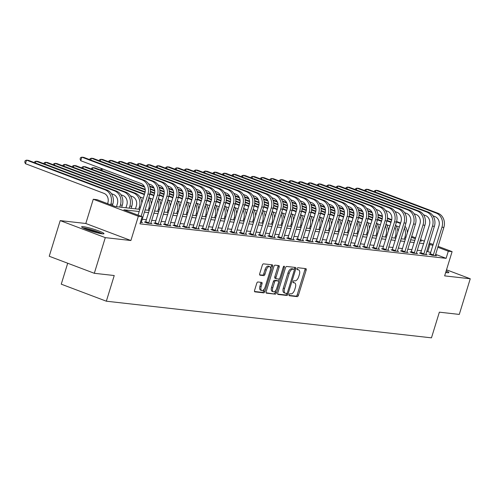 <?xml version="1.0" encoding="UTF-8"?>
<svg xmlns="http://www.w3.org/2000/svg" width="495" height="495" viewBox="0 0 495 495"><rect width="100%" height="100%" fill="white"/><g stroke="black" fill="none" stroke-linecap="round" stroke-linejoin="round"><path stroke-width="0.74" d="M289.105 294.692A1.033 0.514 110.7 0 0 289.259 295.713A1.033 0.514 110.7 0 0 289.321 295.732L297.235 296.623A1.473 0.73 110.7 0 0 298.411 295.305L306.164 270.109A1.473 0.73 110.7 0 0 305.935 268.649A1.473 0.73 110.7 0 0 305.848 268.624L297.934 267.733A1.033 0.514 110.7 0 0 297.111 268.655A1.033 0.514 110.7 0 0 297.266 269.676A1.033 0.514 110.7 0 0 297.334 269.695L298.355 269.812A4.715 2.345 110.7 0 1 298.646 269.88A4.715 2.345 110.7 0 1 299.364 274.558L298.714 276.656A4.715 2.345 110.7 0 1 294.952 280.869L293.931 280.752A1.033 0.514 110.7 0 0 293.108 281.674A1.033 0.514 110.7 0 0 293.263 282.695A1.033 0.514 110.7 0 0 293.325 282.713L294.352 282.824A4.715 2.345 110.7 0 1 294.636 282.899A4.715 2.345 110.7 0 1 295.354 287.576L294.711 289.674A4.715 2.345 110.7 0 1 290.949 293.888L289.928 293.77A1.033 0.514 110.7 0 0 289.105 294.692M102.298 233.844A11.707 1.275 17.1 0 0 103.987 233.696A11.707 1.275 17.1 0 0 96.055 229.971A11.707 1.275 17.1 0 0 83.29 226.667A11.707 1.275 17.1 0 0 81.607 226.809A11.707 1.275 17.1 0 0 89.539 230.54A11.707 1.275 17.1 0 0 102.298 233.844M445.686 272.485A11.707 1.275 17.1 0 0 447.158 272.708A11.707 1.275 17.1 0 0 448.847 272.559A11.707 1.275 17.1 0 0 446.187 270.852M257.932 281.983A1.473 0.73 110.7 0 0 256.757 283.295L254.579 290.367A1.473 0.73 110.7 0 0 254.807 291.827A1.473 0.73 110.7 0 0 254.894 291.852L263.68 292.842A1.473 0.73 110.7 0 0 264.856 291.524L272.609 266.329A1.473 0.73 110.7 0 0 272.386 264.868A1.473 0.73 110.7 0 0 272.293 264.844L263.507 263.854A1.473 0.73 110.7 0 0 262.331 265.172L259.702 273.71A1.473 0.73 110.7 0 0 259.931 275.171A1.473 0.73 110.7 0 0 260.017 275.189L263.779 275.616A1.473 0.73 110.7 0 0 264.955 274.298L266.26 270.066A3.941 1.961 110.7 0 1 269.645 266.601A3.941 1.961 110.7 0 1 270.245 270.517L265.141 287.1A3.941 1.961 110.7 0 1 261.756 290.565A3.941 1.961 110.7 0 1 261.156 286.654L262.004 283.889A1.473 0.73 110.7 0 0 261.781 282.428A1.473 0.73 110.7 0 0 261.694 282.404L257.932 281.983M94.316 273.29L49.234 256.255L60.204 220.609L105.287 237.637L94.316 273.29L114.234 275.529L106.338 301.201L431.467 337.844L439.362 312.172L459.28 314.418L470.25 278.765L444.64 275.882L452.102 251.639L448.303 251.213L446.113 258.341L139.949 223.839L142.145 216.705L138.352 216.278L93.27 199.25L97.063 199.677L115.341 206.582L139.85 209.342M105.287 237.637L130.89 240.521L138.352 216.278M277.745 292.978A1.473 0.73 110.7 0 0 277.967 294.438A1.473 0.73 110.7 0 0 278.06 294.457L286.846 295.453A1.473 0.73 110.7 0 0 288.022 294.135L295.775 268.94A1.473 0.73 110.7 0 0 295.546 267.479A1.473 0.73 110.7 0 0 295.459 267.455L286.667 266.465A1.473 0.73 110.7 0 0 285.491 267.783L277.745 292.978M275.263 294.148L266.477 293.158A1.473 0.73 110.7 0 1 266.384 293.133A1.473 0.73 110.7 0 1 266.162 291.673L273.914 266.477A1.473 0.73 110.7 0 1 275.09 265.159L278.852 265.586A1.473 0.73 110.7 0 1 278.939 265.605A1.473 0.73 110.7 0 1 279.161 267.065L276.018 277.287A1.473 0.73 110.7 0 0 276.247 278.747A1.473 0.73 110.7 0 0 276.334 278.772L278.827 279.05A1.473 0.73 110.7 0 0 280.003 277.732L283.276 267.096A1.033 0.514 110.7 0 1 284.161 266.192A1.033 0.514 110.7 0 1 284.322 267.213L276.439 292.83A1.473 0.73 110.7 0 1 275.263 294.148L266.106 292.793M470.25 278.765L446.515 269.8M446.113 258.341L435.575 254.362M430.774 252.549L426.702 251.312M421.517 250.724L417.217 250.241M412.038 249.659L407.732 249.171M402.553 248.589L398.246 248.1M393.067 247.519L388.767 247.036M383.582 246.448L379.281 245.965M374.096 245.378L369.796 244.895M364.611 244.313L360.311 243.825M355.125 243.243L350.825 242.76M345.646 242.173L341.34 241.69M336.161 241.102L331.854 240.62M326.675 240.038L322.375 239.549M317.19 238.967L312.889 238.485M307.704 237.897L303.404 237.414M298.219 236.827L293.919 236.344M288.733 235.762L284.433 235.274M279.248 234.692L274.948 234.209M269.769 233.621L265.462 233.139M260.283 232.551L255.983 232.068M250.798 231.487L246.498 230.998M241.312 230.416L237.012 229.934M231.827 229.346L227.527 228.863M222.342 228.275L218.041 227.793M212.856 227.211L208.556 226.722M203.377 226.141L199.07 225.658M193.892 225.07L189.591 224.588M184.406 224L180.106 223.517M174.921 222.936L170.62 222.447M165.435 221.865L161.135 221.383M155.95 220.795L151.649 220.312M146.464 219.724L142.164 219.242M430.167 254.201L428.93 254.065L431.98 255.216L436.528 255.729L435.322 255.272M420.688 253.137L419.451 252.995L422.495 254.145L427.049 254.659L425.836 254.201M411.203 252.066L409.965 251.924L413.009 253.075L417.563 253.588L416.351 253.131M401.717 250.996L400.48 250.854L403.524 252.004L408.078 252.518L406.865 252.066M392.232 249.926L390.994 249.789L394.039 250.94L398.593 251.454L397.386 250.996M382.746 248.855L381.509 248.719L384.553 249.87L389.107 250.383L387.901 249.926M373.261 247.791L372.023 247.649L375.074 248.799L379.622 249.313L378.415 248.855M363.775 246.72L362.538 246.578L365.588 247.729L370.136 248.243L368.93 247.791M354.296 245.65L353.059 245.514L356.103 246.665L360.657 247.178L359.444 246.72M344.811 244.579L343.573 244.443L346.618 245.594L351.172 246.108L349.959 245.65M335.325 243.515L334.088 243.373L337.132 244.524L341.686 245.037L340.473 244.579M325.84 242.445L324.602 242.303L327.647 243.453L332.201 243.967L330.994 243.509M316.354 241.374L315.117 241.238L318.161 242.389L322.715 242.903L321.509 242.445M306.869 240.304L305.632 240.168L308.682 241.319L313.23 241.832L312.023 241.374M297.384 239.24L296.146 239.097L299.197 240.248L303.744 240.762L302.538 240.304M287.904 238.169L286.667 238.027L289.711 239.178L294.265 239.691L293.052 239.233M278.419 237.099L277.181 236.963L280.226 238.114L284.78 238.627L283.567 238.169M268.933 236.028L267.696 235.892L270.74 237.043L275.294 237.557L274.082 237.099M259.448 234.964L258.211 234.822L261.255 235.973L265.809 236.486L264.602 236.028M249.963 233.894L248.725 233.751L251.769 234.902L256.323 235.416L255.117 234.958M240.477 232.823L239.24 232.687L242.284 233.838L246.838 234.352L245.631 233.894M230.992 231.753L229.754 231.617L232.805 232.768L237.353 233.281L236.146 232.823M221.513 230.689L220.269 230.546L223.319 231.697L227.873 232.211L226.661 231.753M212.027 229.618L210.79 229.476L213.834 230.627L218.388 231.14L217.175 230.682M202.542 228.548L201.304 228.412L204.348 229.562L208.902 230.076L207.69 229.618M193.056 227.477L191.819 227.341L194.863 228.492L199.417 229.006L198.21 228.548M183.571 226.413L182.333 226.271L185.378 227.422L189.931 227.935L188.725 227.477M174.085 225.343L172.848 225.2L175.892 226.351L180.446 226.865L179.24 226.407M164.6 224.272L163.362 224.136L166.413 225.287L170.961 225.794L169.754 225.343M155.114 223.202L153.877 223.066L156.927 224.216L161.481 224.73L160.269 224.272M145.635 222.137L144.398 221.995L147.442 223.146L151.996 223.66L150.783 223.202M141.298 222.131L142.511 222.589L140.407 222.354M67.697 263.235L61.256 284.173L106.338 301.201M130.89 240.521L85.808 223.493L60.204 220.609M85.808 223.493L93.27 199.25M139.175 211.526L123.868 209.8L142.145 216.705M432.964 245.415L428.899 244.177M423.714 243.596L419.414 243.113M414.228 242.525L409.928 242.043M404.743 241.455L400.443 240.972M395.257 240.391L390.957 239.902M385.772 239.32L381.472 238.838M376.293 238.25L371.986 237.767M366.807 237.179L362.507 236.697M357.322 236.115L353.022 235.626M347.837 235.045L343.536 234.562M338.351 233.974L334.051 233.492M328.866 232.904L324.565 232.421M319.38 231.839L315.08 231.351M309.901 230.769L305.594 230.286M300.416 229.699L296.115 229.216M290.93 228.628L286.63 228.146M281.445 227.564L277.144 227.075M271.959 226.493L267.659 226.005M262.474 225.423L258.173 224.94M252.988 224.353L248.688 223.87M243.509 223.288L239.203 222.799M234.024 222.218L229.723 221.729M224.538 221.147L220.238 220.665M215.053 220.077L210.752 219.594M205.567 219.013L201.267 218.524M196.082 217.942L191.782 217.454M186.596 216.872L182.296 216.389M177.117 215.801L172.811 215.319M167.632 214.737L163.325 214.248M158.146 213.667L153.846 213.178M148.661 212.596L144.361 212.114M448.303 251.213L437.772 247.234M411.673 236.369L415.658 237.872M420.465 239.691L424.45 241.195M429.258 243.008L433.243 244.518M438.05 246.331L452.102 251.639M420.082 240.923L421.499 241.084L420.187 240.589M415.385 238.776L411.394 237.266M145.029 209.929L149.335 210.412M154.514 210.994L158.815 211.483M164 212.064L168.3 212.547M173.485 213.135L177.785 213.617M182.971 214.205L187.271 214.688M192.456 215.269L196.756 215.758M201.941 216.34L206.242 216.829M211.421 217.41L215.727 217.893M220.906 218.481L225.206 218.963M230.392 219.545L234.692 220.034M239.877 220.615L244.177 221.104M249.362 221.686L253.663 222.168M258.848 222.756L263.148 223.239M268.333 223.82L272.634 224.309M277.813 224.891L282.119 225.38M287.298 225.961L291.598 226.444M296.783 227.032L301.084 227.514M306.269 228.096L310.569 228.585M315.754 229.166L320.055 229.655M325.24 230.237L329.54 230.72M334.725 231.307L339.025 231.79M344.204 232.372L348.511 232.86M353.69 233.442L357.996 233.931M363.175 234.512L367.476 234.995M372.661 235.583L376.961 236.065M382.146 236.647L386.446 237.136M391.632 237.718L395.932 238.206M401.117 238.788L405.417 239.271M410.596 239.858L414.903 240.341M427.835 251.435L430.031 244.307M294.636 282.899L293.417 282.435A4.715 2.345 110.7 0 0 293.133 282.367L294.352 282.824M298.646 269.88L297.427 269.416A4.715 2.345 110.7 0 0 297.136 269.348L298.355 269.812M289.037 295.373L296.016 296.159A1.473 0.73 110.7 0 0 297.192 294.847L304.945 269.651A1.473 0.73 110.7 0 0 305 268.531M294.247 269.472L294.556 268.476A1.473 0.73 110.7 0 0 294.612 267.362M277.683 294.092L285.627 294.989A1.473 0.73 110.7 0 0 286.803 293.671L286.914 293.306M286.63 293.399A1.033 0.514 110.7 0 0 287.453 292.477L294.253 270.363A1.033 0.514 110.7 0 0 294.098 269.336A1.033 0.514 110.7 0 0 294.036 269.323L292.953 269.2A4.715 2.345 110.7 0 0 289.198 273.413L284.545 288.529A4.715 2.345 110.7 0 0 285.262 293.207A4.715 2.345 110.7 0 0 285.547 293.275L286.63 293.399M292.935 268.909A1.033 0.514 110.7 0 0 292.879 268.878A1.033 0.514 110.7 0 0 292.817 268.859L294.036 269.323M285.262 293.207L284.043 292.749A4.715 2.345 110.7 0 1 283.326 288.071L287.979 272.949A4.715 2.345 110.7 0 1 291.734 268.742L292.817 268.859M276.161 278.704L275.115 278.308A1.473 0.73 110.7 0 1 275.028 278.289A1.473 0.73 110.7 0 1 274.799 276.823L277.942 266.607A1.473 0.73 110.7 0 0 278.004 265.487M279.403 278.784L278.598 281.383M275.888 290.194L275.22 292.372L276.439 292.83M272.757 287.886A3.941 1.961 110.7 0 0 273.358 291.803A3.941 1.961 110.7 0 0 276.742 288.338L278.543 282.49A1.473 0.73 110.7 0 0 278.314 281.03A1.473 0.73 110.7 0 0 278.227 281.012L275.734 280.727A1.473 0.73 110.7 0 0 274.558 282.045L272.757 287.886L271.538 287.428A3.941 1.961 110.7 0 0 272.139 291.338L273.358 291.803M277.181 280.615A1.473 0.73 110.7 0 0 277.095 280.572A1.473 0.73 110.7 0 0 277.008 280.547L278.227 281.012M271.538 287.428L273.339 281.587A1.473 0.73 110.7 0 1 274.515 280.269L277.008 280.547M274.044 293.683A1.473 0.73 110.7 0 0 275.22 292.372M261.756 290.565L260.537 290.107A3.941 1.961 110.7 0 1 259.937 286.19L260.785 283.431A1.473 0.73 110.7 0 0 260.846 282.311M269.645 266.601L268.426 266.143A3.941 1.961 110.7 0 0 265.042 269.608L266.26 270.066M259.646 274.83L262.56 275.158A1.473 0.73 110.7 0 0 263.736 273.84L265.042 269.608M270.555 268.599L271.39 265.871A1.473 0.73 110.7 0 0 271.452 264.751M254.523 291.487L262.461 292.378A1.473 0.73 110.7 0 0 263.637 291.066L264.287 288.962M404.403 228.102A11.255 9.69 96.4 0 1 404.929 237.086L404.297 239.147M399.31 227.211A7.505 6.46 -83.6 0 0 397.986 226.5L395.975 225.745M367.766 210.604L371.999 212.207M377.945 214.453L382.344 216.111M387.505 218.06L391.749 219.669M396.606 221.5L400.604 223.01M367.971 211.186L372.283 212.813M378.001 214.972L382.387 216.631M387.461 218.549L391.656 220.133M396.476 221.952L399.081 222.936A11.255 9.69 96.4 0 1 400.43 223.585M404.997 226.166A11.255 9.69 96.4 0 1 407.385 232.867M435.291 255.587L443.867 227.415L441.973 227.199L433.218 255.352M430.025 254.473L438.923 226.048A7.505 6.46 -83.6 0 0 435.025 216.618L433.02 215.857M374.263 191.695L374.529 190.829L375.872 190.297L436.126 213.054A11.255 9.69 96.4 0 1 441.973 227.199M375.315 192.097L375.872 190.297L377.772 190.507L438.019 213.265A11.255 9.69 96.4 0 1 443.867 227.415M430.39 253.793L433.434 254.944M394.917 227.032A11.255 9.69 96.4 0 1 395.443 236.016L394.812 238.076M389.831 226.141A7.505 6.46 -83.6 0 0 388.501 225.435L386.496 224.674M358.281 209.54L362.513 211.136M368.459 213.382L372.859 215.047M378.019 216.989L382.27 218.598M387.121 220.43L391.124 221.939M358.485 210.115L362.798 211.749M368.515 213.908L372.902 215.56M377.976 217.478L382.171 219.062M386.997 220.888L389.596 221.865A11.255 9.69 96.4 0 1 390.945 222.515M395.511 225.095A11.255 9.69 96.4 0 1 397.9 231.796M385.432 225.968A11.255 9.69 96.4 0 1 385.958 234.946L385.327 237.006M380.346 225.077A7.505 6.46 -83.6 0 0 379.015 224.365L377.011 223.604M348.796 208.469L353.028 210.066M358.974 212.312L363.373 213.976M368.534 215.925L372.785 217.528M377.636 219.359L381.639 220.875M349 209.051L353.319 210.678M359.03 212.838L363.417 214.496M368.49 216.408L372.686 217.992M377.512 219.817L380.111 220.801A11.255 9.69 96.4 0 1 381.459 221.444M386.026 224.031A11.255 9.69 96.4 0 1 388.42 230.732M375.946 224.897A11.255 9.69 96.4 0 1 376.478 233.875L375.841 235.942M370.86 224.006A7.505 6.46 -83.6 0 0 369.53 223.294L367.525 222.54M339.316 207.399L343.542 208.995M349.489 211.241L353.894 212.906M359.048 214.855L363.299 216.457M368.15 218.295L372.153 219.805M339.514 207.98L343.833 209.608M349.544 211.767L353.937 213.425M359.011 215.344L363.2 216.928M368.026 218.747L370.625 219.731A11.255 9.69 96.4 0 1 371.974 220.38M376.546 222.96A11.255 9.69 96.4 0 1 378.935 229.661M425.811 254.517L434.381 226.345L432.488 226.128L423.732 254.281M420.54 253.409L429.437 224.978A7.505 6.46 -83.6 0 0 425.539 215.548L423.534 214.793M364.778 190.624L365.044 189.758L366.387 189.226L426.641 211.984A11.255 9.69 96.4 0 1 432.488 226.128M365.836 191.027L366.387 189.226L368.286 189.437L428.534 212.194A11.255 9.69 96.4 0 1 434.381 226.345M420.905 252.722L423.949 253.873M416.326 253.452L424.896 225.274L423.002 225.058L414.247 253.217M411.054 252.339L419.958 223.913A7.505 6.46 -83.6 0 0 416.06 214.477L414.049 213.722M355.292 189.56L355.558 188.694L356.901 188.156L417.155 210.913A11.255 9.69 96.4 0 1 423.002 225.058M356.351 189.956L356.901 188.156L358.801 188.372L419.048 211.13A11.255 9.69 96.4 0 1 424.896 225.274M411.419 251.658L414.464 252.809M406.841 252.382L415.416 224.204L413.517 223.994L404.762 252.147M401.569 251.268L410.473 222.843A7.505 6.46 -83.6 0 0 406.574 213.413L404.564 212.652M345.807 188.49L346.073 187.624L347.416 187.085L407.67 209.843A11.255 9.69 96.4 0 1 413.517 223.994M346.865 188.886L347.416 187.085L349.315 187.302L409.569 210.059A11.255 9.69 96.4 0 1 415.416 224.204M401.934 250.588L404.984 251.738M366.461 223.827A11.255 9.69 96.4 0 1 366.993 232.811L366.356 234.871M361.375 222.936A7.505 6.46 -83.6 0 0 360.044 222.224L358.04 221.469M329.831 206.328L334.057 207.931M340.003 210.177L344.409 211.835M349.569 213.784L353.814 215.393M358.665 217.225L362.668 218.734M330.035 206.91L334.348 208.537M340.065 210.697L344.452 212.355M349.526 214.273L353.721 215.857M358.541 217.676L361.146 218.66A11.255 9.69 96.4 0 1 362.489 219.31M367.061 221.89A11.255 9.69 96.4 0 1 369.449 228.591M397.355 251.312L405.931 223.14L404.031 222.923L395.276 251.076M392.083 250.198L400.987 221.772A7.505 6.46 -83.6 0 0 397.089 212.343L395.084 211.582M336.322 187.419L336.588 186.553L337.936 186.021L398.184 208.779A11.255 9.69 96.4 0 1 404.031 222.923M337.38 187.822L337.936 186.021L339.83 186.231L400.084 208.989A11.255 9.69 96.4 0 1 405.931 223.14M392.448 249.517L395.499 250.668M445.754 272.262A10.129 1.101 -162.9 0 1 445.853 272.312A10.129 1.101 -162.9 0 1 446.36 272.603M447.319 272.726A11.633 1.262 17.1 0 0 447.121 272.615A11.633 1.262 17.1 0 0 445.834 272.002M83.643 228.238A10.129 1.101 -162.9 0 1 84.218 228.288A10.129 1.101 -162.9 0 1 93.382 230.534A10.129 1.101 -162.9 0 1 101.5 233.733M102.459 233.863A11.633 1.262 17.1 0 0 93.041 230.255A11.633 1.262 17.1 0 0 83.005 227.83A11.633 1.262 17.1 0 0 82.776 227.805M97.8 232.966A9.38 1.021 17.1 0 0 87.132 229.686M356.982 222.756A11.255 9.69 96.4 0 1 357.508 231.74L356.87 233.801M351.889 221.865A7.505 6.46 -83.6 0 0 350.565 221.16L348.554 220.399M320.345 205.264L324.571 206.861M330.524 209.107L334.923 210.771M340.084 212.714L344.328 214.323M349.185 216.154L353.183 217.664M320.55 205.84L324.862 207.473M330.58 209.633L334.966 211.285M340.04 213.203L344.235 214.787M349.055 216.612L351.66 217.59A11.255 9.69 96.4 0 1 353.009 218.239M357.576 220.82A11.255 9.69 96.4 0 1 359.964 227.521M387.87 250.241L396.446 222.069L394.546 221.853L385.791 250.006M382.604 249.133L391.502 220.702A7.505 6.46 -83.6 0 0 387.604 211.272L385.599 210.517M326.836 186.349L327.102 185.483L328.451 184.951L388.699 207.708A11.255 9.69 96.4 0 1 394.546 221.853M327.894 186.751L328.451 184.951L330.344 185.161L390.598 207.919A11.255 9.69 96.4 0 1 396.446 222.069M382.969 248.447L386.013 249.598M347.496 221.692A11.255 9.69 96.4 0 1 348.022 230.67L347.385 232.73M342.404 220.801A7.505 6.46 -83.6 0 0 341.08 220.089L339.069 219.328M310.86 204.194L315.086 205.79M321.038 208.036L325.438 209.701M330.598 211.65L334.843 213.252M339.7 215.084L343.697 216.6M311.064 204.775L315.377 206.403M321.094 208.562L325.481 210.22M330.555 212.132L334.75 213.716M339.57 215.542L342.175 216.525A11.255 9.69 96.4 0 1 343.524 217.169M348.09 219.755A11.255 9.69 96.4 0 1 350.479 226.456M378.384 249.177L386.96 220.999L385.061 220.782L376.311 248.942M373.119 248.063L382.016 219.638A7.505 6.46 -83.6 0 0 378.118 210.202L376.113 209.447M317.357 185.285L317.623 184.418L318.966 183.88L379.213 206.638A11.255 9.69 96.4 0 1 385.061 220.782M318.409 185.681L318.966 183.88L320.859 184.097L381.113 206.854A11.255 9.69 96.4 0 1 386.96 220.999M373.484 247.382L376.528 248.533M338.011 220.621A11.255 9.69 96.4 0 1 338.537 229.6L337.906 231.666M332.918 219.731A7.505 6.46 -83.6 0 0 331.594 219.019L329.583 218.264M301.375 203.123L305.607 204.72M311.553 206.966L315.952 208.63M321.113 210.579L325.357 212.182M330.214 214.019L334.212 215.529M301.579 203.705L305.891 205.332M311.609 207.492L315.996 209.15M321.069 211.068L325.264 212.652M330.085 214.471L332.689 215.455A11.255 9.69 96.4 0 1 334.038 216.105M338.605 218.685A11.255 9.69 96.4 0 1 340.993 225.386M368.899 248.106L377.475 219.929L375.581 219.718L366.826 247.871M363.633 246.993L372.531 218.567A7.505 6.46 -83.6 0 0 368.633 209.138L366.628 208.376M307.871 184.214L308.137 183.348L309.48 182.81L369.734 205.567A11.255 9.69 96.4 0 1 375.581 219.718M308.923 184.61L309.48 182.81L311.38 183.026L371.627 205.784A11.255 9.69 96.4 0 1 377.475 219.929M363.998 246.312L367.043 247.463M328.525 219.551A11.255 9.69 96.4 0 1 329.051 228.535L328.42 230.596M323.439 218.66A7.505 6.46 -83.6 0 0 322.109 217.949L320.104 217.194M291.889 202.053L296.121 203.655M302.068 205.901L306.467 207.56M311.627 209.509L315.878 211.118M320.729 212.949L324.726 214.459M292.093 202.634L296.406 204.262M302.123 206.421L306.51 208.079M311.584 209.998L315.779 211.582M320.605 213.401L323.204 214.385A11.255 9.69 96.4 0 1 324.553 215.034M329.119 217.614A11.255 9.69 96.4 0 1 331.508 224.315M359.42 247.036L367.989 218.864L366.096 218.648L357.341 246.801M354.148 245.922L363.045 217.497A7.505 6.46 -83.6 0 0 359.147 208.067L357.143 207.306M298.386 183.144L298.652 182.278L299.995 181.745L360.249 204.503A11.255 9.69 96.4 0 1 366.096 218.648M299.444 183.546L299.995 181.745L301.894 181.956L362.142 204.713A11.255 9.69 96.4 0 1 367.989 218.864M354.513 245.242L357.557 246.392M319.04 218.481A11.255 9.69 96.4 0 1 319.566 227.465L318.935 229.525M313.954 217.59A7.505 6.46 -83.6 0 0 312.623 216.884L310.619 216.123M282.404 200.989L286.636 202.585M292.582 204.831L296.981 206.495M302.142 208.438L306.393 210.047M311.244 211.879L315.247 213.388M282.608 201.564L286.927 203.197M292.638 205.357L297.025 207.009M302.099 208.927L306.294 210.511M311.12 212.336L313.719 213.314A11.255 9.69 96.4 0 1 315.067 213.964M319.634 216.544A11.255 9.69 96.4 0 1 322.028 223.245M349.934 245.965L358.504 217.794L356.61 217.577L347.855 245.73M344.662 244.858L353.566 216.426A7.505 6.46 -83.6 0 0 349.668 206.997L347.657 206.242M288.901 182.073L289.167 181.207L290.509 180.675L350.763 203.433A11.255 9.69 96.4 0 1 356.61 217.577M289.959 182.476L290.509 180.675L292.409 180.885L352.657 203.643A11.255 9.69 96.4 0 1 358.504 217.794M345.027 244.171L348.072 245.322M309.554 217.416A11.255 9.69 96.4 0 1 310.087 226.394L309.449 228.455M304.468 216.525A7.505 6.46 -83.6 0 0 303.138 215.814L301.133 215.053M272.924 199.918L277.151 201.514M283.097 203.761L287.502 205.425M292.656 207.374L296.907 208.977M301.758 210.808L305.762 212.318M273.122 200.5L277.441 202.127M283.152 204.287L287.546 205.945M292.613 207.857L296.808 209.441M301.634 211.266L304.233 212.25A11.255 9.69 96.4 0 1 305.582 212.893M310.155 215.48A11.255 9.69 96.4 0 1 312.543 222.181M340.449 244.901L349.025 216.723L347.125 216.507L338.37 244.666M335.177 243.788L344.081 215.362A7.505 6.46 -83.6 0 0 340.183 205.926L338.172 205.171M279.415 181.009L279.681 180.143L281.024 179.605L341.278 202.362A11.255 9.69 96.4 0 1 347.125 216.507M280.473 181.405L281.024 179.605L282.923 179.821L343.171 202.579A11.255 9.69 96.4 0 1 349.025 216.723M335.542 243.107L338.592 244.258M300.069 216.346A11.255 9.69 96.4 0 1 300.601 225.324L299.964 227.391M294.983 215.455A7.505 6.46 -83.6 0 0 293.653 214.743L291.648 213.988M263.439 198.848L267.665 200.444M273.611 202.69L278.017 204.355M283.171 206.304L287.422 207.906M292.273 209.744L296.276 211.254M263.643 199.429L267.956 201.057M273.673 203.216L278.06 204.874M283.134 206.792L287.329 208.376M292.149 210.196L294.754 211.179A11.255 9.69 96.4 0 1 296.097 211.829M300.669 214.409A11.255 9.69 96.4 0 1 303.058 221.11M330.963 243.831L339.539 215.653L337.639 215.443L328.884 243.596M325.691 242.717L334.595 214.292A7.505 6.46 -83.6 0 0 330.697 204.862L328.692 204.101M269.93 179.939L270.196 179.072L271.545 178.534L331.792 201.292A11.255 9.69 96.4 0 1 337.639 215.443M270.988 180.335L271.545 178.534L273.438 178.751L333.692 201.508A11.255 9.69 96.4 0 1 339.539 215.653M326.057 242.036L329.107 243.187M290.59 215.276A11.255 9.69 96.4 0 1 291.116 224.26L290.478 226.32M285.497 214.385A7.505 6.46 -83.6 0 0 284.167 213.673L282.162 212.918M253.954 197.777L258.18 199.38M264.132 201.626L268.531 203.284M273.692 205.233L277.936 206.842M282.793 208.673L286.791 210.183M254.158 198.359L258.47 199.986M264.188 202.146L268.575 203.804M273.648 205.722L277.844 207.306M282.664 209.125L285.269 210.109A11.255 9.69 96.4 0 1 286.617 210.759M291.184 213.339A11.255 9.69 96.4 0 1 293.572 220.04M321.478 242.76L330.054 214.589L328.154 214.372L319.399 242.525M316.212 241.647L325.11 213.221A7.505 6.46 -83.6 0 0 321.212 203.792L319.207 203.03M260.444 178.868L260.71 178.002L262.059 177.47L322.307 200.228A11.255 9.69 96.4 0 1 328.154 214.372M261.502 179.27L262.059 177.47L263.953 177.68L324.206 200.438A11.255 9.69 96.4 0 1 330.054 214.589M316.577 240.966L319.621 242.117M281.104 214.205A11.255 9.69 96.4 0 1 281.63 223.189L280.993 225.25M276.012 213.314A7.505 6.46 -83.6 0 0 274.688 212.609L272.677 211.848M244.468 196.713L248.694 198.309M254.647 200.555L259.046 202.22M264.206 204.163L268.451 205.772M273.308 207.603L277.305 209.113M244.672 197.288L248.985 198.922M254.702 201.081L259.089 202.733M264.163 204.652L268.358 206.236M273.178 208.061L275.783 209.038A11.255 9.69 96.4 0 1 277.132 209.688M281.698 212.268A11.255 9.69 96.4 0 1 284.087 218.969M311.992 241.69L320.568 213.518L318.669 213.302L309.92 241.455M306.727 240.582L315.624 212.151A7.505 6.46 -83.6 0 0 311.726 202.721L309.721 201.966M250.959 177.798L251.231 176.932L252.574 176.399L312.821 199.157A11.255 9.69 96.4 0 1 318.669 213.302M252.017 178.2L252.574 176.399L254.467 176.61L314.721 199.367A11.255 9.69 96.4 0 1 320.568 213.518M307.092 239.896L310.136 241.046M271.619 213.141A11.255 9.69 96.4 0 1 272.145 222.119L271.514 224.179M266.527 212.25A7.505 6.46 -83.6 0 0 265.202 211.538L263.192 210.777M234.983 195.643L239.215 197.239M245.161 199.485L249.56 201.149M254.721 203.099L258.965 204.701M263.823 206.533L267.82 208.042M235.187 196.218L239.5 197.851M245.217 200.011L249.604 201.669M254.678 203.581L258.873 205.165M263.693 206.99L266.298 207.974A11.255 9.69 96.4 0 1 267.647 208.618M272.213 211.204A11.255 9.69 96.4 0 1 274.601 217.905M302.507 240.62L311.083 212.448L309.189 212.231L300.434 240.391M297.241 239.512L306.139 211.087A7.505 6.46 -83.6 0 0 302.241 201.651L300.236 200.896M241.48 176.734L241.746 175.867L243.088 175.329L303.336 198.087A11.255 9.69 96.4 0 1 309.189 212.231M242.531 177.13L243.088 175.329L244.988 175.546L305.236 198.303A11.255 9.69 96.4 0 1 311.083 212.448M297.606 238.831L300.651 239.982M262.133 212.07A11.255 9.69 96.4 0 1 262.659 221.048L262.028 223.115M257.047 211.179A7.505 6.46 -83.6 0 0 255.717 210.468L253.712 209.713M225.497 194.572L229.73 196.169M235.676 198.415L240.075 200.079M245.235 202.028L249.486 203.631M254.337 205.468L258.334 206.978M225.701 195.154L230.014 196.781M235.731 198.94L240.118 200.599M245.192 202.517L249.387 204.101M254.213 205.92L256.812 206.904A11.255 9.69 96.4 0 1 258.161 207.547M262.727 210.134A11.255 9.69 96.4 0 1 265.116 216.835M293.028 239.555L301.597 211.377L299.704 211.167L290.949 239.32M287.756 238.442L296.654 210.016A7.505 6.46 -83.6 0 0 292.755 200.58L290.751 199.825M231.994 175.663L232.26 174.797L233.603 174.259L293.857 197.016A11.255 9.69 96.4 0 1 299.704 211.167M233.052 176.059L233.603 174.259L235.502 174.475L295.75 197.233A11.255 9.69 96.4 0 1 301.597 211.377M288.121 237.761L291.165 238.912M252.648 211A11.255 9.69 96.4 0 1 253.174 219.984L252.543 222.045M247.562 210.109A7.505 6.46 -83.6 0 0 246.232 209.397L244.227 208.643M216.012 193.502L220.244 195.098M226.19 197.35L230.59 199.009M235.75 200.958L240.001 202.56M244.852 204.398L248.855 205.908M216.216 194.083L220.535 195.711M226.246 197.87L230.633 199.528M235.707 201.446L239.902 203.03M244.728 204.85L247.327 205.833A11.255 9.69 96.4 0 1 248.676 206.483M253.242 209.063A11.255 9.69 96.4 0 1 255.637 215.764M283.542 238.485L292.112 210.307L290.219 210.097L281.463 238.25M278.27 237.371L287.174 208.946A7.505 6.46 -83.6 0 0 283.276 199.516L281.265 198.755M222.509 174.593L222.775 173.726L224.117 173.194L284.371 195.952A11.255 9.69 96.4 0 1 290.219 210.097M223.567 174.995L224.117 173.194L226.017 173.405L286.265 196.162A11.255 9.69 96.4 0 1 292.112 210.307M278.635 236.69L281.68 237.841M243.163 209.929A11.255 9.69 96.4 0 1 243.695 218.914L243.057 220.974M238.076 209.038A7.505 6.46 -83.6 0 0 236.746 208.333L234.741 207.572M206.533 192.437L210.759 194.034M216.705 196.28L221.11 197.944M226.264 199.887L230.515 201.496M235.366 203.327L239.37 204.837M206.731 193.013L211.049 194.646M216.761 196.806L221.154 198.458M226.221 200.376L230.416 201.96M235.243 203.785L237.841 204.763A11.255 9.69 96.4 0 1 239.19 205.413M243.763 207.993A11.255 9.69 96.4 0 1 246.151 214.694M274.057 237.414L282.633 209.243L280.733 209.026L271.978 237.179M268.785 236.307L277.689 207.875A7.505 6.46 -83.6 0 0 273.791 198.446L271.78 197.684M213.023 173.522L213.289 172.656L214.632 172.124L274.886 194.881A11.255 9.69 96.4 0 1 280.733 209.026M214.081 173.924L214.632 172.124L216.532 172.334L276.779 195.092A11.255 9.69 96.4 0 1 282.633 209.243M269.15 235.62L272.201 236.771M233.677 208.859A11.255 9.69 96.4 0 1 234.209 217.843L233.572 219.904M228.591 207.974A7.505 6.46 -83.6 0 0 227.261 207.263L225.256 206.502M197.047 191.367L201.273 192.963M207.219 195.209L211.625 196.874M216.779 198.823L221.03 200.426M225.881 202.257L229.884 203.767M197.245 191.942L201.564 193.576M207.281 195.735L211.668 197.394M216.742 199.306L220.937 200.89M225.757 202.715L228.362 203.699A11.255 9.69 96.4 0 1 229.705 204.342M234.277 206.929A11.255 9.69 96.4 0 1 236.666 213.63M264.571 236.344L273.147 208.172L271.248 207.956L262.492 236.115M259.3 235.236L268.203 206.805A7.505 6.46 -83.6 0 0 264.305 197.375L262.294 196.62M203.538 172.458L203.804 171.592L205.153 171.053L265.4 193.811A11.255 9.69 96.4 0 1 271.248 207.956M204.596 172.854L205.153 171.053L207.046 171.27L267.3 194.028A11.255 9.69 96.4 0 1 273.147 208.172M259.665 234.556L262.715 235.707M224.198 207.795A11.255 9.69 96.4 0 1 224.724 216.773L224.087 218.84M219.106 206.904A7.505 6.46 -83.6 0 0 217.775 206.192L215.771 205.437M187.562 190.297L191.788 191.893M197.734 194.139L202.139 195.803M207.3 197.753L211.544 199.355M216.402 201.193L220.399 202.703M187.766 190.878L192.079 192.506M197.796 194.665L202.183 196.323M207.256 198.241L211.452 199.825M216.272 201.644L218.877 202.628A11.255 9.69 96.4 0 1 220.219 203.272M224.792 205.858A11.255 9.69 96.4 0 1 227.18 212.559M255.086 235.28L263.662 207.102L261.762 206.891L253.007 235.045M249.814 234.166L258.718 205.741A7.505 6.46 -83.6 0 0 254.82 196.305L252.815 195.55M194.052 171.388L194.318 170.521L195.667 169.983L255.915 192.741A11.255 9.69 96.4 0 1 261.762 206.891M195.11 171.784L195.667 169.983L197.561 170.2L257.815 192.957A11.255 9.69 96.4 0 1 263.662 207.102M250.179 233.485L253.23 234.636M214.712 206.724A11.255 9.69 96.4 0 1 215.238 215.709L214.601 217.769M209.62 205.833A7.505 6.46 -83.6 0 0 208.296 205.122L206.285 204.367M178.076 189.226L182.302 190.822M188.255 193.075L192.654 194.733M197.814 196.682L202.059 198.285M206.916 200.122L210.913 201.632M178.28 189.808L182.593 191.435M188.31 193.595L192.697 195.253M197.771 197.171L201.966 198.755M206.786 200.574L209.391 201.558A11.255 9.69 96.4 0 1 210.74 202.208M215.306 204.788A11.255 9.69 96.4 0 1 217.695 211.489M245.6 234.209L254.176 206.031L252.277 205.821L243.528 233.974M240.335 233.096L249.233 204.67A7.505 6.46 -83.6 0 0 245.334 195.24L243.33 194.479M184.567 170.317L184.839 169.451L186.182 168.913L246.43 191.676A11.255 9.69 96.4 0 1 252.277 205.821M185.625 170.719L186.182 168.913L188.075 169.129L248.329 191.887A11.255 9.69 96.4 0 1 254.176 206.031M240.7 232.415L243.744 233.566M205.227 205.654A11.255 9.69 96.4 0 1 205.753 214.638L205.122 216.699M200.135 204.763A7.505 6.46 -83.6 0 0 198.811 204.058L196.8 203.297M168.591 188.162L172.823 189.758M178.769 192.004L183.169 193.663M188.329 195.612L192.574 197.22M197.431 199.052L201.428 200.562M168.795 188.737L173.108 190.371M178.825 192.53L183.212 194.182M188.286 196.1L192.481 197.684M197.301 199.51L199.906 200.487A11.255 9.69 96.4 0 1 201.255 201.137M205.821 203.717A11.255 9.69 96.4 0 1 208.209 210.418M236.115 233.139L244.691 204.967L242.797 204.751L234.042 232.904M230.849 232.031L239.747 203.6A7.505 6.46 -83.6 0 0 235.849 194.17L233.844 193.409M175.088 169.247L175.354 168.38L176.696 167.848L236.944 190.606A11.255 9.69 96.4 0 1 242.797 204.751M176.14 169.649L176.696 167.848L178.59 168.059L238.844 190.816A11.255 9.69 96.4 0 1 244.691 204.967M231.215 231.344L234.259 232.495M195.742 204.583A11.255 9.69 96.4 0 1 196.268 213.568L195.636 215.628M190.655 203.699A7.505 6.46 -83.6 0 0 189.325 202.987L187.32 202.226M159.105 187.091L163.338 188.688M169.284 190.934L173.683 192.598M178.844 194.547L183.094 196.15M187.945 197.981L191.942 199.491M159.31 187.667L163.622 189.3M169.34 191.46L173.726 193.118M178.8 195.03L182.995 196.614M187.822 198.439L190.42 199.423A11.255 9.69 96.4 0 1 191.769 200.067M196.336 202.653A11.255 9.69 96.4 0 1 198.724 209.354M226.636 232.068L235.205 203.897L233.312 203.68L224.557 231.839M221.364 230.961L230.262 202.529A7.505 6.46 -83.6 0 0 226.363 193.1L224.359 192.345M165.602 168.182L165.868 167.316L167.211 166.778L227.465 189.536A11.255 9.69 96.4 0 1 233.312 203.68M166.654 168.578L167.211 166.778L169.111 166.994L229.358 189.752A11.255 9.69 96.4 0 1 235.205 203.897M221.729 230.28L224.773 231.431M186.256 203.519A11.255 9.69 96.4 0 1 186.782 212.497L186.151 214.564M181.17 202.628A7.505 6.46 -83.6 0 0 179.84 201.917L177.835 201.162M100.801 170.094L101.067 169.228L102.137 168.801M149.62 186.021L153.852 187.617M159.798 189.863L164.198 191.528M169.358 193.477L173.609 195.079M178.46 196.917L182.463 198.427M149.824 186.603L154.143 188.23M159.854 190.389L164.241 192.048M169.315 193.966L173.51 195.55M178.336 197.369L180.935 198.353A11.255 9.69 96.4 0 1 182.284 198.996M186.85 201.583A11.255 9.69 96.4 0 1 189.245 208.284M102.354 168.882L101.852 170.49M217.15 231.004L225.72 202.826L223.827 202.616L215.071 230.769M211.879 229.89L220.782 201.465A7.505 6.46 -83.6 0 0 216.878 192.029L214.873 191.274M156.117 167.112L156.383 166.246L157.726 165.707L217.979 188.465A11.255 9.69 96.4 0 1 223.827 202.616M157.175 167.508L157.726 165.707L159.625 165.924L219.873 188.682A11.255 9.69 96.4 0 1 225.72 202.826M212.244 229.21L215.288 230.361M176.771 202.449A11.255 9.69 96.4 0 1 177.303 211.433L176.666 213.494M171.685 201.558A7.505 6.46 -83.6 0 0 170.354 200.846L168.35 200.091M91.315 169.024L91.581 168.158L92.924 167.619L144.658 187.16M92.373 169.426L92.924 167.619L94.823 167.836L144.367 186.547M150.313 188.799L154.718 190.457M159.873 192.406L164.123 194.009M168.974 195.847L172.978 197.356M150.369 189.319L154.762 190.977M159.829 192.895L164.024 194.479M168.851 196.298L171.449 197.282A11.255 9.69 96.4 0 1 172.798 197.932M177.365 200.512A11.255 9.69 96.4 0 1 179.759 207.213M207.665 229.934L216.241 201.756L214.341 201.545L205.586 229.699M202.393 228.82L211.297 200.395A7.505 6.46 -83.6 0 0 207.399 190.965L205.388 190.204M146.631 166.042L146.897 165.175L148.24 164.637L208.494 187.401A11.255 9.69 96.4 0 1 214.341 201.545M147.689 166.444L148.24 164.637L150.14 164.854L210.387 187.611A11.255 9.69 96.4 0 1 216.241 201.756M202.758 228.139L205.802 229.29M167.285 201.378A11.255 9.69 96.4 0 1 167.817 210.363L167.18 212.423M162.199 200.487A7.505 6.46 -83.6 0 0 160.869 199.782L158.864 199.021M81.83 167.953L82.096 167.087L83.438 166.555L145.276 189.907M82.888 168.356L83.438 166.555L85.338 166.766L145.233 189.387M150.387 191.336L154.638 192.945M159.489 194.776L163.492 196.286M150.35 191.825L154.539 193.409M159.365 195.234L161.97 196.212A11.255 9.69 96.4 0 1 163.313 196.862M167.885 199.442A11.255 9.69 96.4 0 1 170.274 206.143M198.179 228.863L206.755 200.692L204.856 200.475L196.1 228.628M192.908 227.756L201.812 199.324A7.505 6.46 -83.6 0 0 197.913 189.894L195.902 189.133M137.146 164.971L137.412 164.105L138.755 163.573L199.009 186.33A11.255 9.69 96.4 0 1 204.856 200.475M138.204 165.373L138.755 163.573L140.654 163.783L200.908 186.541A11.255 9.69 96.4 0 1 206.755 200.692M193.273 227.069L196.323 228.22M157.806 200.308A11.255 9.69 96.4 0 1 158.332 209.292L157.695 211.353M152.714 199.423A7.505 6.46 -83.6 0 0 151.383 198.712L149.379 197.951M72.344 166.889L72.61 166.017L73.953 165.485L145.06 192.338M73.402 167.285L73.953 165.485L75.853 165.695L145.153 191.874M150.01 193.706L154.007 195.216M149.88 194.164L152.485 195.148A11.255 9.69 96.4 0 1 153.827 195.791M158.4 198.377A11.255 9.69 96.4 0 1 160.788 205.079M188.694 227.793L197.27 199.621L195.37 199.405L186.615 227.564M183.422 226.685L192.326 198.254A7.505 6.46 -83.6 0 0 188.428 188.824L186.423 188.069M127.66 163.907L127.927 163.041L129.275 162.502L189.523 185.26A11.255 9.69 96.4 0 1 195.37 199.405M128.719 164.303L129.275 162.502L131.169 162.719L191.423 185.476A11.255 9.69 96.4 0 1 197.27 199.621M183.787 226.005L186.838 227.156M148.321 199.244A11.255 9.69 96.4 0 1 148.847 208.222L148.209 210.288M143.228 198.353A7.505 6.46 -83.6 0 0 141.904 197.641L139.893 196.886M62.859 165.819L63.125 164.953L64.474 164.414L142.999 194.077A11.255 9.69 96.4 0 1 144.348 194.721M63.917 166.215L64.474 164.414L66.367 164.631L144.521 194.151M148.915 197.307A11.255 9.69 96.4 0 1 151.303 204.008M179.209 226.729L187.784 198.551L185.885 198.34L177.136 226.493M173.943 225.615L182.841 197.189A7.505 6.46 -83.6 0 0 178.942 187.754L176.938 186.999M118.175 162.836L118.447 161.97L119.79 161.432L180.038 184.19A11.255 9.69 96.4 0 1 185.885 198.34M119.233 163.232L119.79 161.432L121.683 161.648L181.937 184.406A11.255 9.69 96.4 0 1 187.784 198.551M174.308 224.934L177.352 226.085M135.438 208.847L136.317 206.007A7.505 6.46 -83.6 0 0 132.419 196.571L130.408 195.816M141.817 202.938A11.255 9.69 96.4 0 0 135.413 193.223L56.882 163.56L54.988 163.344L133.514 193.007A11.255 9.69 96.4 0 1 139.361 207.158L138.73 209.218M53.373 164.748L53.639 163.882L54.988 163.344L54.431 165.151M169.723 225.658L178.299 197.48L176.406 197.27L167.65 225.423M164.458 224.544L173.355 196.119A7.505 6.46 -83.6 0 0 169.457 186.689L167.452 185.928M108.696 161.766L108.962 160.9L110.305 160.361L170.552 183.125A11.255 9.69 96.4 0 1 176.406 197.27M109.748 162.168L110.305 160.361L112.198 160.578L172.452 183.336A11.255 9.69 96.4 0 1 178.299 197.48M164.823 223.864L167.867 225.015M125.959 207.776L126.831 204.936A7.505 6.46 -83.6 0 0 122.933 195.506L120.928 194.745M131.138 208.364L131.775 206.297A11.255 9.69 96.4 0 0 125.928 192.153L47.396 162.49L45.503 162.28L124.028 191.936A11.255 9.69 96.4 0 1 129.876 206.087L129.244 208.147M43.894 163.678L44.16 162.812L45.503 162.28L44.946 164.08M160.238 224.588L168.814 196.416L166.92 196.199L158.165 224.353M154.972 223.48L163.87 195.049A7.505 6.46 -83.6 0 0 159.972 185.619L157.967 184.858M99.21 160.696L99.476 159.829L100.819 159.297L161.073 182.055A11.255 9.69 96.4 0 1 166.92 196.199M100.262 161.098L100.819 159.297L102.719 159.508L162.966 182.265A11.255 9.69 96.4 0 1 168.814 196.416M155.337 222.793L158.381 223.944M116.474 206.706L117.346 203.866A7.505 6.46 -83.6 0 0 113.448 194.436L111.443 193.675M121.652 207.294L122.29 205.233A11.255 9.69 96.4 0 0 116.443 191.082L37.917 161.419L36.017 161.209L114.543 190.872A11.255 9.69 96.4 0 1 120.39 205.017L119.759 207.077M34.409 162.614L34.675 161.741L36.017 161.209L35.461 163.01M150.758 223.517L159.328 195.346L157.435 195.129L148.679 223.288M145.487 222.41L154.391 193.978A7.505 6.46 -83.6 0 0 150.486 184.548L148.481 183.794M89.725 159.631L89.991 158.759L91.334 158.227L151.588 180.984A11.255 9.69 96.4 0 1 157.435 195.129M90.783 160.027L91.334 158.227L93.233 158.443L153.481 181.201A11.255 9.69 96.4 0 1 159.328 195.346M145.852 221.729L148.896 222.88M107.594 203.655L107.861 202.795A7.505 6.46 -83.6 0 0 103.962 193.366L25.437 163.703L24.75 162.1L25.189 160.677L26.532 160.139L105.058 189.802A11.255 9.69 96.4 0 1 110.905 203.946L110.645 204.806M25.437 163.703L26.532 160.139L28.432 160.355L106.957 190.012A11.255 9.69 96.4 0 1 112.804 204.163L112.402 205.475M141.273 222.453L149.849 194.275L147.949 194.065L141.106 216.315M138.055 215.164L144.905 192.914A7.505 6.46 -83.6 0 0 141.007 183.478L80.753 160.72L80.066 159.118L80.506 157.695L81.848 157.156L142.102 179.914A11.255 9.69 96.4 0 1 147.949 194.065M80.753 160.72L81.848 157.156L83.748 157.373L143.995 180.131A11.255 9.69 96.4 0 1 149.849 194.275M304.945 269.651L306.164 270.109M297.192 294.847L298.411 295.305M296.016 296.159L297.235 296.623M294.556 268.476L295.775 268.94M286.803 293.671L288.022 294.135M285.627 294.989L286.846 295.453M291.734 268.742L292.953 269.2M287.979 272.949L289.198 273.413M283.326 288.071L284.545 288.529M277.942 266.607L279.161 267.065M274.799 276.823L276.018 277.287M283.369 266.854L284.322 267.213M274.515 280.269L275.734 280.727M273.339 281.587L274.558 282.045M260.785 283.431L262.004 283.889M259.937 286.19L261.156 286.654M263.736 273.84L264.955 274.298M262.56 275.158L263.779 275.616M271.39 265.871L272.609 266.329M263.637 291.066L264.856 291.524M262.461 292.378L263.68 292.842M406.049 237.21L404.929 237.086M400.579 223.103L399.081 222.936M438.019 213.265L436.126 213.054M396.563 236.14L395.443 236.016M391.093 222.038L389.596 221.865M387.084 235.076L385.958 234.946M381.608 220.968L380.111 220.801M377.598 234.005L376.478 233.875M372.122 219.898L370.625 219.731M428.534 212.194L426.641 211.984M419.048 211.13L417.155 210.913M409.569 210.059L407.67 209.843M368.113 232.935L366.993 232.811M362.637 218.827L361.146 218.66M400.084 208.989L398.184 208.779M358.628 231.864L357.508 231.74M353.152 217.763L351.66 217.59M390.598 207.919L388.699 207.708M349.142 230.8L348.022 230.67M343.666 216.692L342.175 216.525M381.113 206.854L379.213 206.638M339.657 229.73L338.537 229.6M334.187 215.622L332.689 215.455M371.627 205.784L369.734 205.567M330.171 228.659L329.051 228.535M324.701 214.552L323.204 214.385M362.142 204.713L360.249 204.503M320.692 227.589L319.566 227.465M315.216 213.487L313.719 213.314M352.657 203.643L350.763 203.433M311.207 226.524L310.087 226.394M305.731 212.417L304.233 212.25M343.171 202.579L341.278 202.362M301.721 225.454L300.601 225.324M296.245 211.346L294.754 211.179M333.692 201.508L331.792 201.292M292.236 224.383L291.116 224.26M286.76 210.276L285.269 210.109M324.206 200.438L322.307 200.228M282.75 223.313L281.63 223.189M277.274 209.212L275.783 209.038M314.721 199.367L312.821 199.157M273.265 222.243L272.145 222.119M267.795 208.141L266.298 207.974M305.236 198.303L303.336 198.087M263.779 221.178L262.659 221.048M258.31 207.071L256.812 206.904M295.75 197.233L293.857 197.016M254.3 220.108L253.174 219.984M248.824 206L247.327 205.833M286.265 196.162L284.371 195.952M244.815 219.037L243.695 218.914M239.339 204.936L237.841 204.763M276.779 195.092L274.886 194.881M235.329 217.967L234.209 217.843M229.853 203.866L228.362 203.699M267.3 194.028L265.4 193.811M225.844 216.903L224.724 216.773M220.368 202.795L218.877 202.628M257.815 192.957L255.915 192.741M216.358 215.832L215.238 215.709M210.882 201.725L209.391 201.558M248.329 191.887L246.43 191.676M206.873 214.762L205.753 214.638M201.403 200.661L199.906 200.487M238.844 190.816L236.944 190.606M197.387 213.692L196.268 213.568M191.918 199.59L190.42 199.423M229.358 189.752L227.465 189.536M187.908 212.627L186.782 212.497M182.432 198.52L180.935 198.353M219.873 188.682L217.979 188.465M178.423 211.557L177.303 211.433M172.947 197.449L171.449 197.282M210.387 187.611L208.494 187.401M168.937 210.486L167.817 210.363M163.461 196.385L161.97 196.212M200.908 186.541L199.009 186.33M159.452 209.416L158.332 209.292M153.976 195.315L152.485 195.148M191.423 185.476L189.523 185.26M149.966 208.352L148.847 208.222M144.491 194.244L142.999 194.077M181.937 184.406L180.038 184.19M140.481 207.281L139.361 207.158M135.413 193.223L133.514 193.007M172.452 183.336L170.552 183.125M131.775 206.297L129.876 206.087M125.928 192.153L124.028 191.936M162.966 182.265L161.073 182.055M122.29 205.233L120.39 205.017M116.443 191.082L114.543 190.872M153.481 181.201L151.588 180.984M112.804 204.163L110.905 203.946M106.957 190.012L105.058 189.802M143.995 180.131L142.102 179.914M292.879 268.878L294.098 269.336M275.028 278.289L276.247 278.747M277.095 280.572L278.314 281.03"/></g></svg>
